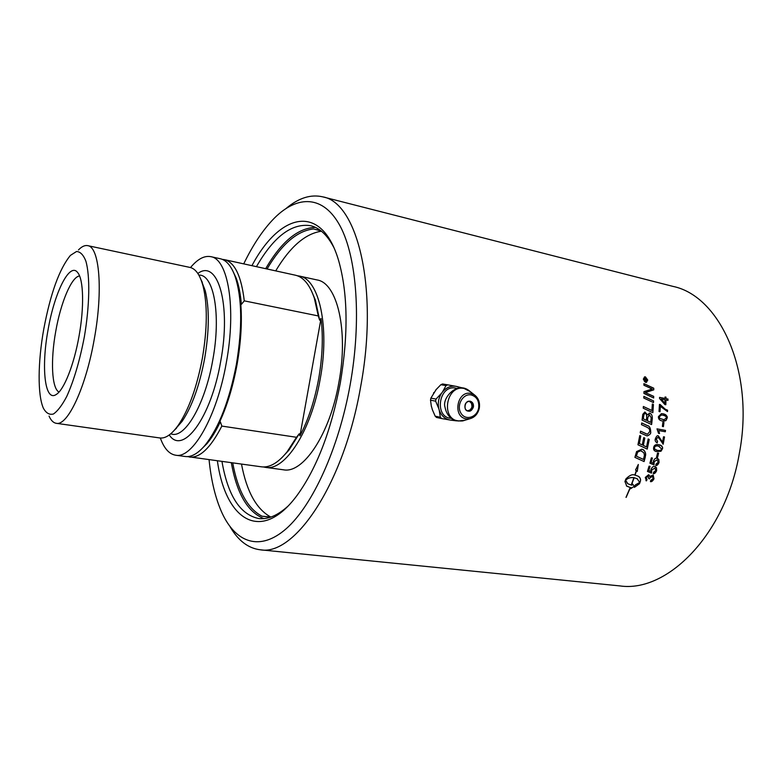 <?xml version="1.0" encoding="UTF-8"?>
<svg xmlns="http://www.w3.org/2000/svg" width="782" height="782" viewBox="0 0 782 782"><rect width="100%" height="100%" fill="white"/><g stroke="black" fill="none" stroke-linecap="round" stroke-linejoin="round"><path stroke-width="1.17" d="M660.057 439.611L658.082 437.255L656.264 438.946L657.545 441.527L657.163 442.895C655.345 441.742 654.749 440.403 655.375 438.888L655.394 438.79C656.421 436.2 657.388 435.222 658.297 435.857L662.549 442.162L663.517 436.767L664.514 436.952L663.195 444.205L660.057 439.611M230.064 526.687C238.139 540.636 248.236 548.338 260.357 549.805C294.638 556.237 343.855 484.009 360.629 386.777C378.957 288.89 357.55 202.558 322.81 196.869C310.923 194.092 298.802 197.866 286.437 208.188M672.432 286.251L672.96 286.388C720.212 296.036 755.021 372.379 739.303 453.599C725.588 534.419 667.232 592.932 619.96 585.913L619.373 585.855M640.761 436.063L639.363 443.58L642.276 444.938L643.733 437.597L644.798 438.086L643.332 445.427L646.558 446.933L648.17 438.966L649.236 439.455L647.242 449.083L637.946 444.772L639.764 435.574L640.761 436.063L639.295 443.56L642.276 444.938M660.937 451.292L656.206 451.556C654.084 450.921 653.244 449.562 653.674 447.48C654.114 445.134 655.815 444.205 658.767 444.675L659.304 444.782C661.787 445.359 662.804 446.757 662.354 448.976L660.937 451.292L656.039 451.497M659.07 462.426C657.994 464.821 656.89 465.837 655.736 465.466L656.039 464.078L658.209 462.289L657.144 459.787L654.192 461.644L654.006 464.938L649.92 463.188L651.357 457.851L652.364 458.017L651.22 462.299L653.341 463.257L653.371 461.145C654.417 458.809 655.629 457.851 657.007 458.262L658.786 459.445L659.07 462.426L655.746 465.437M654.006 478.75C652.765 481.018 651.582 481.986 650.448 481.634L650.771 480.363L653.146 478.613L652.559 476.355L649.754 477.978L649.559 478.877L648.698 478.604L648.082 476.072L646.167 477.558L647.056 479.649L646.411 480.881L645.297 477.44L648.542 474.752L649.793 476.463L653.146 475.045L654.006 478.75L650.468 481.595M645.287 457.128L644.094 461.566L634.916 457.372L636.558 451.585L641.856 449.181C644.593 450.373 645.854 452.338 645.649 455.065L644.026 461.536M634.407 487.362L635.385 484.889L639.725 482.445L637.154 478.721L634.163 477.694L631.426 485.045L632.052 485.114L632.501 483.941L634.368 486.228L630.595 488.75L631.064 487.587L630.448 487.518L626.001 497.332L630.224 487.489L626.793 486.189L624.935 481.517L625.864 478.985C629.49 475.29 632.472 473.99 634.828 475.104L636.304 470.647L635.541 469.992L638.317 464.479L637.242 471.458L636.489 470.803L635.052 475.143L637.897 476.101C639.813 476.815 640.663 478.525 640.429 481.233L639.49 483.735L634.407 487.362M656.665 470.647C655.521 473.002 654.378 474 653.234 473.638L653.576 472.279L655.815 470.52L654.945 468.105L651.797 469.894L651.514 473.12L647.457 471.409L649.06 466.16L650.067 466.326L648.786 470.539L650.888 471.468L650.976 469.396C652.1 467.098 653.351 466.15 654.73 466.561L656.479 467.724L656.665 470.647L653.244 473.599M658.61 453.159L657.613 457.255L656.567 457.079L657.564 452.983L658.61 453.159M432.475 410.012L431.253 405.79M469.298 401.313L471.438 403.248C472.484 405.731 472.064 407.93 470.197 409.866L467.48 410.892M456.522 420.872L450.627 420.11L454.039 420.051M460.168 387.862L456.688 386.474L462.768 388.009M447.744 384.842L442.544 383.972L440.843 384.715L446.033 385.585L447.744 384.842L455.486 386.249C450.491 385.741 446.16 387.647 442.495 391.958L446.033 385.585M456.688 386.474L455.486 386.249M430.882 398.126L430.511 400.179L435.642 401.166L436.014 399.094L430.882 398.126L436.18 389.524M436.014 399.094L441.664 393.082C438.536 397.921 437.588 403.15 438.839 408.771L435.642 401.166M430.511 400.179L431.381 406.503M432.25 409.455L435.183 416.171L436.522 417.451L441.664 418.556L440.325 417.265L435.183 416.171M440.325 417.265L439.23 410.11C441.156 415.408 444.557 418.673 449.415 419.905L441.664 418.556M438.839 408.771L439.23 410.11M440.843 384.715L435.75 389.983M433.541 393.102L433.912 392.466M442.495 391.958L441.664 393.082M449.415 419.905L450.627 420.11M451.136 418.341C433.766 417.402 438.839 384.285 455.769 388.136L456.835 388.39M321.021 318.47L299.946 435.857L299.262 433.756L296.505 437.285L221.834 426.082L220.338 421.781L218.872 423.619C226.839 406.836 232.909 387.07 237.093 364.334C241.071 341.548 242.254 320.825 240.641 302.155L241.374 304.384L244.277 300.855L318.294 315.938L319.652 320.2L321.021 318.47C323.289 336.651 322.507 356.739 318.665 378.752C314.608 400.707 308.362 419.748 299.946 435.857M297.336 275.763L299.389 276.075C319.027 278.881 330.014 326.71 320.2 379.026C311.265 431.038 284.785 471.409 265.538 467.372L263.495 466.971M299.262 433.756L288.861 450.237L281.598 457.978M311.256 290.425L315.41 300.161L319.652 320.2M296.505 437.285L287.082 451.849C278.177 462.836 269.663 467.832 261.55 466.834L187.377 456.6M221.834 426.082C210.681 447.773 199.918 458.105 189.537 457.089M220.338 421.781C216.106 430.745 211.697 437.988 207.122 443.482L200.573 450.002M49.051 416.092C50.986 420.452 53.401 422.857 56.275 423.306C67.575 426.229 85.883 387.442 94.29 338.997C103.253 290.22 99.431 246.741 87.711 245.646C84.857 245.079 81.768 246.506 78.454 249.947M43.782 329.017C50.517 293.358 59.412 268.812 70.448 255.372L76.528 251.501C80.282 251.648 83.4 254.854 85.873 261.12C90.155 276.056 89.695 305.4 84.378 336.661C79.784 360.668 73.899 380.609 66.734 396.484C62.071 405.32 57.624 411.166 53.391 414.02C49.422 415.047 46.089 413.121 43.401 408.243C37.458 394.998 37.849 361.831 43.782 329.017M87.711 245.646L190.026 267.434C195.686 268.725 200.036 274.932 203.066 286.056C207.572 304.648 207.347 328.665 202.391 358.107C196.917 386.992 188.951 409.269 178.492 424.929C171.835 434.342 165.618 438.692 159.851 437.959L56.275 423.306M48.054 329.877C54.417 292.556 69.764 261.491 77.75 272.664C83.566 279.497 84.319 307.14 79.041 336.113C74.016 364.862 63.929 390.101 56.196 394.499C44.77 402.329 41.065 367.345 48.054 329.877M201.297 280.406L205.236 290.679C209.498 308.225 209.302 330.825 204.659 358.469C199.508 385.604 192.001 406.552 182.118 421.342L174.885 429.641M198.872 275.137L198.931 275.137C213.711 274.12 221.257 314.55 212.792 359.906C205.031 405.076 184.229 439.807 170.799 433.756M197.846 273.475C217.65 258.539 231.492 304.012 220.7 361.343C210.984 418.429 182.646 455.593 169.264 434.968M190.505 267.552C197.563 259.067 204.327 255.431 210.808 256.662C228.051 258.852 236.496 307.961 226.36 362.437C217.015 416.581 192.48 458.985 175.676 455.212C169.166 454.137 164.054 448.409 160.33 438.008M210.808 256.662L220.28 258.734C226.321 260.113 231.218 265.9 234.991 276.105C242.078 297.6 242.557 326.964 236.418 364.217C229.351 400.755 218.901 427.754 205.06 445.232C198.022 453.531 191.424 457.284 185.285 456.512L175.676 455.212M232.42 270.103L236.33 278.451C238.823 285.43 240.504 294.071 241.374 304.384M222.284 259.37L224.473 259.653C234.727 262.312 241.335 276.046 244.277 300.855M224.473 259.653L295.459 275.215C303.426 277.053 309.701 284.668 314.296 298.04L318.294 315.938M299.389 276.075L317.111 279.956C337.189 282.879 348.664 330.454 338.909 382.33C330.063 433.922 303.221 473.882 283.514 469.806L265.538 467.372M59.021 392.036C51.7 388.595 50.449 360.189 55.757 331.265C60.752 302.517 71.563 276.681 79.559 275.948M319.887 230.475L313.553 228.95C297.18 230.798 281.676 244.14 267.043 268.988M321.451 231.218C305.283 233.613 290.034 246.829 275.704 270.885M241.501 464.127C246.701 491.595 256.467 509.229 270.797 517.049M269.849 517.107L261.999 516.208L270.973 517.029M232.723 462.934C237.845 490.822 247.601 508.583 261.999 516.208M321.197 231.022L313.553 228.95M664.925 403.229L665.023 399.798L661.21 399.045L664.847 403.238L661.21 399.045M659.568 397.403L664.983 398.478L665.071 396.992L665.951 397.197L665.932 398.664L667.945 399.064L667.926 400.374M667.945 399.064L667.994 400.384L665.902 400.003L665.756 404.724M665.932 398.664L668.024 399.045M665.951 397.197L666.01 398.654M665.071 396.992L666.029 397.178M665.981 399.993L665.824 404.734L664.876 404.548L659.549 398.478L659.568 397.373L665.052 398.458M662.892 422.26L663.859 422.436L663.361 426.61M663.938 422.436L663.429 426.62L662.383 426.434L662.892 422.241L663.859 422.436M658.346 435.867L662.549 442.162M657.994 437.246L656.166 439.064L657.466 441.507L657.095 442.876M663.517 436.776L664.446 436.942L663.019 444.176M659.294 446.219L658.415 446.033C656.381 445.486 655.062 446.014 654.466 447.627L654.749 449.21L656.401 450.149M654.817 449.23L657.545 450.412C660.125 450.735 661.445 450.207 661.504 448.829L658.483 446.053C655.903 445.72 654.593 446.258 654.534 447.646L654.749 449.21M659.343 444.782C662.305 446.297 663.283 447.695 662.286 448.956L660.868 451.273M657.515 458.389L658.718 459.425L659.001 462.397M652.296 458.008L651.152 462.27L653.341 463.257M657.173 459.787L654.123 461.615L653.938 464.899L649.92 463.188M653.195 475.075L653.938 478.711M649.001 474.909L649.793 476.463M646.988 479.63L645.932 480.627M648.395 476.15L646.098 477.509L646.597 479.425M652.579 476.365L649.695 477.929L649.5 478.838L648.698 478.584M644.886 378.947L644.661 380.199L645.453 380.326L645.033 378.938L644.73 380.179L645.453 380.326M646.636 378.615L645.707 380.414L646.734 381.069M644.769 378.429L645.619 379.436L646.704 378.576L645.776 380.394L646.802 381.078L644.427 380.59L644.769 378.429L645.688 379.417M644.642 377.374L643.615 379.26C644.27 381.352 644.915 382.251 645.551 381.948L646.294 381.899M645.433 377.305L643.694 379.231L646.235 381.919L647.379 379.993L645.433 377.305M644.456 376.934L645.336 376.875L647.672 380.091L646.45 382.359M645.639 382.388L643.322 379.153L644.622 376.875L645.414 376.856L647.75 380.062L646.362 382.378L645.639 382.388M643.85 396.415L653.508 400.931L653.439 402.574M653.586 400.922L653.508 402.603L643.801 398.048L643.85 396.366L653.508 400.931M644.945 413.619C644.466 413.15 644.016 413.961 643.606 416.034L643.293 418.878L646.372 420.305L646.675 417.588C646.646 414.44 646.167 413.131 645.238 413.639L645.013 413.619C644.534 413.15 644.085 413.961 643.674 416.034L643.371 418.888L646.372 420.305M649.177 414.871L647.76 417.422L647.379 420.814L650.732 422.348L651.201 417.725L649.519 414.89L647.828 417.422L647.447 420.814L650.732 422.348M649.226 413.131L649.598 413.16C651.474 413.786 652.364 415.486 652.266 418.253L651.533 424.518M644.896 411.997L647.388 414.841L649.676 413.15C651.396 413.658 652.286 415.359 652.335 418.253L651.602 424.548L642.081 420.081L642.775 414.352L644.896 411.997L647.467 414.841M648.17 438.976L649.158 439.445L647.173 449.054M643.733 437.607L644.73 438.076L643.263 445.408L646.558 446.933M639.764 435.574L640.829 436.073M641.523 450.911L640.673 450.696C640.057 450.1 639.002 450.579 637.526 452.123L636.333 456.17L643.508 459.454L644.436 455.114L643.821 452.719L640.741 450.715L637.594 452.143L636.401 456.199L643.508 459.454M641.944 449.21C644.143 449.572 645.355 451.517 645.58 455.046L645.218 457.108M633.938 477.655L633.879 477.616C630.302 477.264 627.535 478.134 625.58 480.246L627.868 483.784L631.211 485.016L633.938 477.655C630.36 477.303 627.594 478.183 625.649 480.295M625.58 480.246L627.467 483.501M626.382 485.896L630.224 487.489M626.118 497.42L630.448 487.518M630.39 487.469L631.064 487.587M630.644 488.633L634.368 486.228M634.31 486.189L632.491 483.97M634.163 477.694L631.426 485.045M634.094 477.655L637.486 478.936M636.489 470.803L635.052 475.143M634.437 487.294L639.432 483.687L640.37 481.184C640.957 479.278 640.233 477.646 638.2 476.277M637.183 471.409L638.132 464.977M641.719 422.945L647.301 425.564C649.451 425.858 650.585 427.95 650.712 431.85C651.093 433.502 649.891 434.87 647.105 435.936L640.233 432.857L640.517 431.156L647.428 434.264L649.617 431.742C650.106 429.748 649.138 428.204 646.714 427.109L641.484 424.655L641.719 422.945L647.232 425.564C649.383 425.848 650.516 427.94 650.644 431.84C651.025 433.472 649.832 434.841 647.076 435.936M646.245 433.854L647.428 434.264M640.517 431.156L646.313 433.863M652.325 404.02L653.351 404.499L652.794 412.671M643.361 406.523L651.914 410.501L652.325 403.971L653.42 404.49L652.862 412.7L643.234 408.184L643.361 406.484L651.914 410.501M643.899 383.698L653.664 388.214L653.762 389.856L645.189 392.554L653.644 396.366L653.605 397.96M653.684 389.876L645.707 392.447M653.644 396.366L653.674 397.989L643.918 393.424L643.948 391.645L652.276 389.025L643.928 385.252L643.899 383.639L653.742 388.195L653.762 389.856M645.258 392.544L653.713 396.357M650.477 389.397L652.276 389.025M655.424 466.766L656.411 467.695L656.606 470.617M649.989 466.316L648.786 470.539M654.984 468.125L651.729 469.855L651.445 473.081L647.457 471.399M658.542 453.149L657.545 457.226L656.567 457.059M659.47 433.482L658.698 430.559L659.539 433.502L658.522 433.316L656.997 428.859L665.453 430.393L665.257 431.742M665.453 430.393L665.326 431.762L658.698 430.559M656.997 428.859L665.521 430.403M661.171 415.037L659.236 416.767L659.705 418.38L664.133 419.787M659.773 418.38L664.026 419.787L666.254 418.057C666.606 416.757 665.521 415.799 662.989 415.203L661.347 415.027L659.314 416.767L659.705 418.38M661.308 413.649L663.028 413.815C666.645 415.33 667.975 416.796 667.026 418.214L665.912 420.56L663.791 421.156M665.99 420.56L662.422 421.019C659.539 420.472 658.219 418.996 658.444 416.591L661.494 413.639L663.097 413.805C665.971 414.352 667.31 415.829 667.105 418.214L665.912 420.56M660.37 406.327L660.028 411.723L659.021 411.537L659.451 404.392L665.218 409.24L667.584 410.198L667.496 411.596L660.37 406.327L659.949 411.713M667.505 410.208L667.417 411.576M660.184 404.558L665.287 409.23L667.584 410.198M659.451 404.392L660.262 404.548M287.854 506.267C277.649 515.465 268.021 519.571 258.95 518.574C240.26 514.83 227.933 495.798 221.961 461.478M217.386 460.852C225.49 519.883 260.934 544.438 297.18 495.241C316.759 468.183 331.138 430.765 340.307 382.975C348.459 334.178 347.912 293.436 338.674 260.738C321.51 202.118 279.8 213.017 251.931 265.675M256.437 266.662C273.827 236.477 291.94 222.831 310.767 225.724C319.633 227.904 327.277 235.059 333.699 247.21M243.73 263.876C252.987 244.727 263.192 229.488 274.355 218.139C297.639 194.826 323.523 194.953 340.248 226.272C356.895 257.532 361.704 320.591 350.14 384.871C338.665 448.751 312.546 505.436 286.359 528.593C260.074 551.76 235.939 542.904 222.147 513.217C215.549 498.721 211.189 480.901 209.068 459.728M263.857 518.613C247.64 512.054 236.79 493.432 231.325 462.739M265.665 268.685C281.344 241.736 297.913 227.973 315.4 227.376M470.041 401.146C465.603 401.752 464.068 404.47 465.417 409.309C468.741 412.515 471.409 411.743 473.433 407.002C473.736 403.874 472.602 401.919 470.041 401.146M473.1 406.943C472.328 409.836 470.666 411.215 468.125 411.068L468.056 411.058C462.778 410.296 464.664 400.188 469.874 401.362L469.884 401.362C472.308 402.114 473.384 403.971 473.1 406.943M471.165 394.93C476.834 396.66 479.337 401 478.662 407.921C477.128 417.549 465.329 421.039 460.881 413.072C456.121 405.34 463.032 393.209 471.165 394.93M470.842 393.424C457.089 390.257 452.24 417.119 466.258 418.839L469.777 418.771C474.782 417.402 477.939 413.815 479.258 408.018C480.04 402.241 478.389 397.833 474.293 394.802L470.842 393.424M465.046 420.217L458.291 420.999C440.276 418.81 446.473 384.373 464.146 388.478L470.5 391.792M260.357 549.805L619.96 585.913M468.056 411.058C462.846 410.706 464.909 399.807 469.884 401.362M462.797 420.902L469.777 418.771C474.83 417.383 478.007 413.805 479.327 408.038C480.099 402.28 478.428 397.872 474.293 394.802L468.574 390.257M471.438 403.248C472.748 408.937 471.253 407.647 470.197 409.866M462.7 420.921C452.837 421.635 446.923 416.962 444.948 406.914C442.045 398.409 456.356 381.528 468.496 390.198M288.861 450.237L287.082 451.849M205.236 290.679L203.066 286.056M182.118 421.342L178.492 424.929M176.556 428.096L174.542 430.032M202.333 282.419L201.111 279.927M236.33 278.451L234.991 276.105M207.122 443.482L205.06 445.232M315.41 300.161L314.296 298.04M322.81 196.869L672.96 286.388"/></g></svg>

